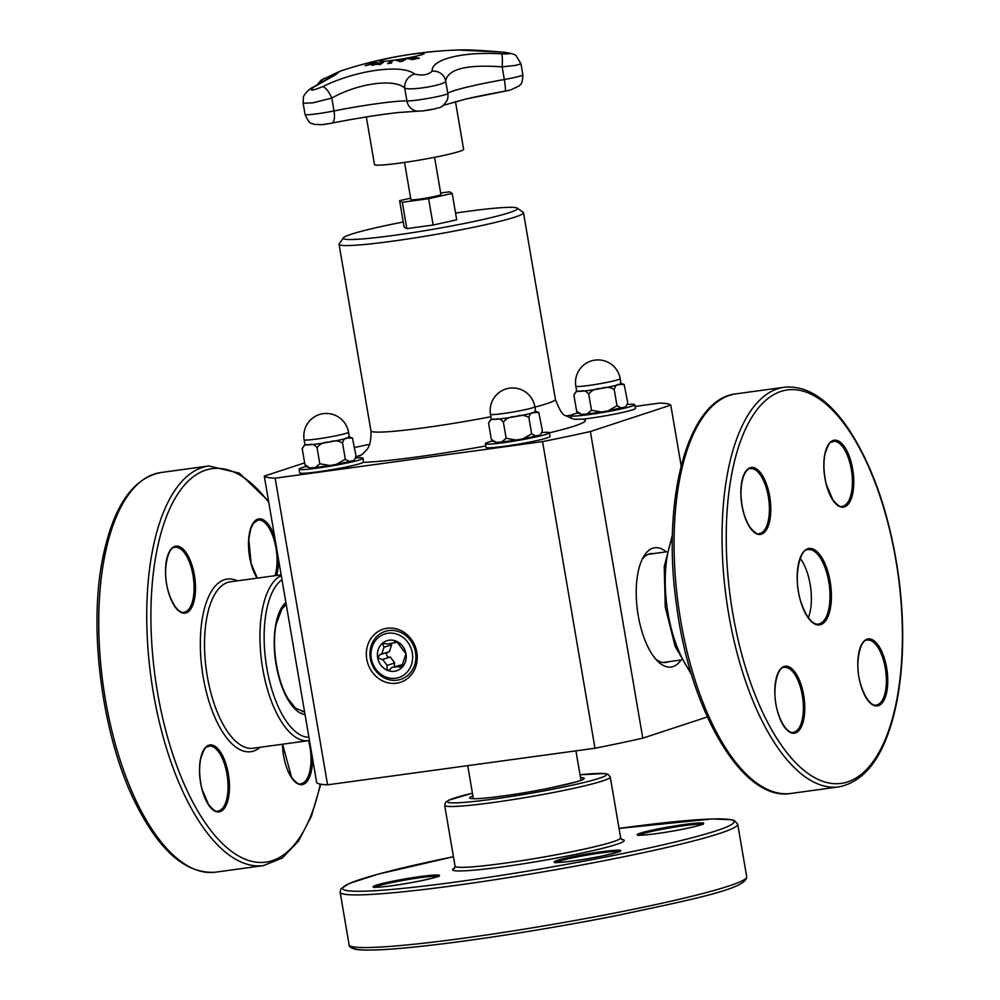 <?xml version="1.0" encoding="UTF-8"?>
<svg xmlns="http://www.w3.org/2000/svg" width="1000" height="1000" viewBox="0 0 1000 1000"><rect width="100%" height="100%" fill="white"/><g stroke="black" fill="none" stroke-linecap="round" stroke-linejoin="round"><path stroke-width="1.5" d="M455.45 101.575L463.612 149.3A45.225 3.188 170.3 0 1 419.575 160.062A45.225 3.188 170.3 0 1 374.462 164.537L366.337 116.95M434.562 157.312L440.913 194.475A15.225 1.075 170.3 0 1 439.55 195.175A15.225 1.075 170.3 0 1 422.788 198.637A15.225 1.075 170.3 0 1 410.887 199.6L404.538 162.45M440.662 193.012L449.487 191.812L452.2 193.438L428.612 198.675L402.312 202.262L399.6 200.637L410.65 198.188M800.225 558.387A37.525 16 -97.8 0 1 801.175 559.7A37.525 16 -97.8 0 1 808.337 617.75M491.312 439.3L492.075 440.975L496.125 442.375L491.312 439.3L488.562 423.263C489.85 419.875 492.125 418.562 495.4 419.325C498.338 418.137 501.012 419.113 503.4 422.25C506.012 418.425 510.062 416.538 515.575 416.575C520.737 414.65 525.188 415.037 528.913 417.738C529.675 414.038 531.263 412.312 533.663 412.562A22.513 1.587 -9.7 0 0 535.675 411.525L534.837 406.675A22.513 22.513 0 0 0 508.862 388.288A22.513 22.513 0 0 0 490.475 414.263A22.513 1.587 -9.7 0 0 503.425 413.512A22.513 1.587 -9.7 0 0 514.738 411.725A22.513 1.587 -9.7 0 0 534.837 406.675M516.487 416.413A22.513 1.587 -9.7 0 0 533.663 412.562L538.812 412.562L542.325 430.275C541.55 433.975 539.975 435.7 537.575 435.45L535.788 436.012L531.65 433.787L522.8 438.875L516.213 440.037L506.15 438.3L501.587 442.05L496.125 442.375M502.438 441.95A22.513 1.587 -9.7 0 0 514.775 440.262M524.263 438.575A22.513 1.587 -9.7 0 0 535.1 436.175M491.25 418.8L488.562 423.263M490.475 414.263L491.3 419.113A22.513 1.587 -9.7 0 0 495.4 419.325A22.513 1.587 -9.7 0 0 514.65 416.737M506.15 438.3L503.4 422.25M531.65 433.787L528.913 417.738M492.163 441.075A32.487 2.288 -9.7 0 0 488.288 442.2A32.487 2.288 -9.7 0 0 485.375 443.688A32.487 2.288 -9.7 0 0 517.788 440.475A32.487 2.288 -9.7 0 0 549.425 432.738A32.487 2.288 -9.7 0 0 542.075 432.537M549.425 432.738L550.05 436.425A32.487 2.288 170.3 0 1 518.413 444.15A32.487 2.288 170.3 0 1 486.012 447.362L485.375 443.688M363.088 458.225L363.375 462.337A32.487 2.288 170.3 0 1 329.562 470.062A32.487 2.288 170.3 0 1 299.675 472.863L299.037 469.175A32.487 2.288 -9.7 0 0 331.45 465.962A32.487 2.288 -9.7 0 0 363.088 458.225A32.487 2.288 -9.7 0 0 355.725 458.025M577.513 413.025A32.487 2.288 -9.7 0 0 573.625 414.15A32.487 2.288 -9.7 0 0 570.725 415.637A32.487 2.288 -9.7 0 0 603.138 412.425A32.487 2.288 -9.7 0 0 634.763 404.7L635.4 408.375A32.487 2.288 170.3 0 1 616.862 413.663A32.487 2.288 170.3 0 1 582.413 419.175L574.113 419.3M304.975 464.787L305.738 466.463L309.775 467.863L304.975 464.787L302.225 448.75C303.512 445.363 305.788 444.05 309.062 444.825C312 443.625 314.662 444.6 317.062 447.738C319.675 443.913 323.725 442.025 329.237 442.062C334.4 440.138 338.85 440.525 342.575 443.225C343.338 439.525 344.925 437.8 347.325 438.05A22.513 1.587 -9.7 0 0 349.338 437.025L348.5 432.175A22.513 22.513 0 0 0 322.525 413.775A22.513 22.513 0 0 0 304.137 439.75A22.513 1.587 -9.7 0 0 317.087 439A22.513 1.587 -9.7 0 0 328.4 437.212A22.513 1.587 -9.7 0 0 348.5 432.175M330.15 441.9A22.513 1.587 -9.7 0 0 347.325 438.05L352.475 438.05L355.988 455.763C355.213 459.462 353.638 461.188 351.238 460.95L349.45 461.512L345.312 459.275L336.463 464.363L329.862 465.525L319.812 463.787L315.238 467.55L309.775 467.863M316.1 467.438A22.513 1.587 -9.7 0 0 328.438 465.75M337.925 464.075A22.513 1.587 -9.7 0 0 348.762 461.662M304.913 444.3L302.225 448.75M304.137 439.75L304.962 444.6A22.513 1.587 -9.7 0 0 309.062 444.825A22.513 1.587 -9.7 0 0 328.312 442.225M319.812 463.787L317.062 447.738M345.312 459.275L342.575 443.225M305.825 466.562A32.487 2.288 -9.7 0 0 301.95 467.688A32.487 2.288 -9.7 0 0 299.037 469.175M635.062 406.438L659.912 403.038A206.612 14.575 170.3 0 1 670.788 405.1L590.375 431.525A206.612 14.575 170.3 0 1 542.562 441.6L275.15 478.188A206.612 14.575 170.3 0 1 264.288 476.125L304.637 462.863M566.025 415.887L571.1 415.188M354.575 447.512A206.612 14.575 170.3 0 1 369.575 444.312M455.562 213.075A88.362 6.238 170.3 0 1 517.212 208.125A88.362 6.238 170.3 0 1 431.463 229.562A88.362 6.238 170.3 0 1 343.45 237.825A88.362 6.238 170.3 0 1 351.213 234.25A88.362 6.238 170.3 0 1 403.25 222.013M452.2 193.438L456.712 219.812L433.125 225.037L406.825 228.637L404.1 227.013L399.6 200.637M517.212 208.125L523.188 212.338A93.562 6.6 170.3 0 1 523.5 212.763A93.562 6.6 170.3 0 1 432.388 235.025A93.562 6.6 170.3 0 1 339.062 244.288A93.562 6.6 170.3 0 1 339.212 243.787L343.45 237.825M275.15 478.188L327.562 784.825A206.612 14.575 -9.7 0 1 316.7 782.775L264.288 476.125M370.325 658.475A25.213 22.738 71.8 0 1 400.55 632.362A25.213 22.738 71.8 0 1 407.887 675.3A25.213 22.738 71.8 0 1 370.325 658.475M387.1 628.275A27.938 25.2 -108.2 0 0 366.763 659.175A27.938 25.2 -108.2 0 0 396.5 683.213A27.938 25.2 -108.2 0 0 416.838 652.325A27.938 25.2 -108.2 0 0 387.1 628.275M327.562 784.825L594.987 748.25L542.562 441.6M642.188 559.35A54.95 23.425 -97.8 0 1 649.013 554.012A54.95 23.425 -97.8 0 1 650.7 553.612A54.95 23.425 -97.8 0 1 653.538 553.6M668.337 661.75A54.95 23.425 -97.8 0 1 665.6 662.5A54.95 23.425 -97.8 0 1 655.85 659.262M666.225 551.862A60.188 25.663 82.2 0 0 652.788 548.225A60.188 25.663 82.2 0 0 643.637 556.587A60.188 25.663 82.2 0 0 637.487 610.887A60.188 25.663 82.2 0 0 658 661.525A60.188 25.663 82.2 0 0 681.025 660.013M594.987 748.25A206.612 14.575 -9.7 0 0 642.788 738.162L590.375 431.525M642.788 738.162L707.337 716.95M681.15 465.763L670.788 405.1M634.763 404.7A32.487 2.288 -9.7 0 0 627.413 404.487M609.6 410.538A22.513 1.587 -9.7 0 0 620.45 408.125M587.788 413.9A22.513 1.587 -9.7 0 0 600.125 412.212M601.825 388.363A22.513 1.587 -9.7 0 0 619 384.513A22.513 1.587 -9.7 0 0 621.013 383.488L620.188 378.638A22.513 22.513 0 0 0 594.212 360.238A22.513 22.513 0 0 0 575.825 386.213A22.513 1.587 -9.7 0 0 588.763 385.462A22.513 1.587 -9.7 0 0 600.087 383.675A22.513 1.587 -9.7 0 0 620.188 378.638M575.825 386.213L576.65 391.062A22.513 1.587 -9.7 0 0 580.75 391.287A22.513 1.587 -9.7 0 0 600 388.688M608.15 410.825L622.913 407.413C625.312 407.65 626.9 405.925 627.663 402.238L624.163 384.513L619 384.513C616.6 384.275 615.025 386 614.25 389.688L617 405.737L608.15 410.825L604.837 411.413L601.55 411.987L591.487 410.25L588.75 394.2C591.362 390.387 595.413 388.488 600.913 388.525C606.087 386.6 610.538 386.987 614.25 389.688M621.138 407.975L617 405.737M591.487 410.25L586.925 414.012L584.663 414.175L581.462 414.325L576.663 411.25L573.913 395.213C575.2 391.825 577.475 390.513 580.75 391.287C583.688 390.087 586.35 391.062 588.75 394.2M576.6 390.763L573.913 395.213M576.663 411.25L577.425 412.925L581.462 414.325M406.825 228.637L402.312 202.262M433.125 225.037L428.612 198.675M390.75 643.562A2.812 2.537 -108.2 0 0 391.637 644.737L389.35 651.637L381.737 654.137L384.025 647.237L391.637 644.737M387.325 652.3A2.812 2.537 -108.2 0 0 389.75 657.125M403.95 651.05L405.988 653.8L401.2 668.225L398.562 666.587L395.412 666.975L391.788 667.525L389.6 669.925L387.038 670.163A15.8 14.25 71.8 0 1 377.663 657.675A15.8 14.25 71.8 0 1 382.438 643.25A15.8 14.25 71.8 0 1 396.6 641.312A15.8 14.25 71.8 0 1 405.988 653.8A15.8 14.25 71.8 0 1 401.2 668.225A15.8 14.25 71.8 0 1 387.038 670.163L387.125 665.438L382.638 659.463L390.262 656.963L394.75 662.925A2.812 2.537 -108.2 0 0 395 666.462M391.788 667.525L402.587 664.575M397.7 642.05L387.762 644.013L382.438 643.25L383.288 642.788M387.125 665.438L394.75 662.925M371.325 658.55A22.875 20.625 71.8 0 1 398.738 634.862A22.875 20.625 71.8 0 1 405.4 673.812A22.875 20.625 71.8 0 1 371.325 658.55M394.538 643.088L394.762 641.312L396.6 641.312L403.812 651.087M398.562 666.587L402.575 665.275M401.2 668.225L400.475 668.65M384.025 647.237L382.438 643.25M381.737 654.137L380.15 654.388L377.663 657.675L382.262 659.6M372.075 65.312A415.525 398.188 -86 0 1 383.512 62.225M379.338 64.638A415.462 112.662 -98.6 0 1 379.925 64.162L379.913 64.062A414.288 291.9 -103.7 0 0 375.188 64.525A415.562 399.162 94.4 0 0 372.262 65.35A414.288 105.925 -100.8 0 0 371.863 65.263A415.625 398.288 -86 0 1 383.762 62.05A415.625 115.7 81.5 0 0 380.55 64.4A414.288 399.212 -114.5 0 0 379.15 64.675A415.562 112.688 -98.6 0 1 379.913 64.062M380.412 63.85A415.462 111.125 -98.6 0 1 381.737 62.862L381.712 62.763A415.575 399.412 94.6 0 0 376.613 64.125A414.4 291.988 76.3 0 1 380.4 63.75L380.412 63.85A414.3 291.913 76.3 0 0 376.637 64.225L376.613 64.125M380.4 63.75A415.562 111.15 -98.6 0 1 381.712 62.763M458.4 50L502.663 52.175A12.475 2.812 -84.7 0 1 502.887 52.162C480.775 50.3 465.95 49.575 458.4 50L458.4 50A415.825 415.825 0 0 0 421.375 52.85L411.662 54.15A415.825 415.825 0 0 1 419.613 53.075M410.075 54.4L410.788 54.288L410.075 54.4M412.337 54.062L419.113 53.163M411.9 58.825A415.812 136.775 78.9 0 1 413.1 59.15A414.113 389.975 -88.3 0 1 418.8 58.05A415.8 136.775 78.9 0 1 419.312 58.2A413.988 389.85 91.7 0 0 412.088 59.612A415.812 136.775 -101.1 0 0 407.725 58.513A414.975 390.788 -88.3 0 1 414.963 57.1A415.8 136.775 78.9 0 1 415.475 57.213A414.875 390.688 91.7 0 0 409.775 58.312A415.812 136.775 78.9 0 1 411.388 58.7A414.538 390.375 -88.3 0 1 416.7 57.663A415.8 136.775 78.9 0 1 417.212 57.8A414.412 390.262 91.7 0 0 411.9 58.825L411.925 58.938A415.712 136.75 78.9 0 1 413.113 59.262A414.012 389.875 -88.3 0 1 418.812 58.15A415.7 136.738 78.9 0 1 419.113 58.238M409.775 58.312L409.787 58.425A415.712 136.75 78.9 0 1 411.4 58.8A414.425 390.275 -88.3 0 1 416.712 57.775A415.7 136.738 78.9 0 1 417 57.838M407.975 58.575A414.862 390.688 -88.3 0 1 414.975 57.213A415.7 136.738 78.9 0 1 415.225 57.263M409.95 54.413A415.825 415.825 0 0 0 403.55 55.425A415.825 14.262 80.4 0 0 403.45 55.45A414.975 413.688 -163.7 0 0 401.825 55.725A415.825 14.262 -99.6 0 1 401.912 55.7A415.825 14.262 -99.6 0 1 402 55.688M396.65 60.538A414.862 413.562 17.3 0 1 398.15 60.275A415.562 116.312 79.1 0 1 401.425 61.25A415.55 146.925 -98.2 0 1 405 59.125A414.862 413.562 17.3 0 1 406.375 58.9M404.975 59.013A414.975 413.675 17.3 0 1 406.65 58.75A415.6 150.087 81.9 0 0 402.238 61.363A413.988 412.688 -162.7 0 0 400.475 61.65A415.6 120.275 -100.9 0 0 396.4 60.475A414.975 413.675 17.3 0 1 398.137 60.163A415.662 116.337 79.1 0 1 401.413 61.15A415.65 146.95 -98.2 0 1 404.975 59.013L405 59.125M420.275 53.113A414.975 274.675 -103.3 0 0 419.175 53.225A415.812 310.3 -95.2 0 1 428.45 52.05L428.45 52.062A413.988 274.012 76.7 0 1 430.525 51.85L424.65 52.55A414.65 274.462 -103.3 0 0 423.725 52.638A415.812 310.312 84.8 0 0 420.275 53.113M424.775 52.5A414.538 274.387 76.7 0 1 425.525 52.425L429.387 51.975A414.113 274.113 -103.3 0 0 428.475 52.062A415.812 310.312 84.8 0 0 424.775 52.5L424.775 52.538M429.7 52.038L430.538 51.95M432.1 51.725L430.875 51.9M387.775 63.587A415.712 142.887 -98.2 0 1 391.45 61.25A414.862 388.488 69.4 0 1 392.413 61.112M389.188 63.163A414.125 387.788 69.4 0 1 391.75 62.787A415.812 142.912 81.8 0 0 391.337 63.075A414 387.675 -110.6 0 0 387.562 63.612A415.812 142.912 -98.2 0 1 391.438 61.15A414.975 388.587 69.4 0 1 392.65 60.975A415.825 142.925 81.8 0 0 389.188 63.163L389.2 63.263A414.012 387.7 69.4 0 1 391.55 62.925M377.962 62.5A414.975 114.175 79.1 0 1 378.438 62.55A415.6 413.925 -151.7 0 0 365.588 65.662A413.988 113.9 -100.9 0 0 365.087 65.625A415.6 339.875 -93.9 0 1 375.487 62.337A414.975 114.175 79.1 0 1 375.988 62.35A415.662 342.262 86.2 0 0 367.312 65.062A415.65 414.162 24 0 1 377.962 62.5L377.975 62.6A414.862 114.15 79.1 0 1 378.137 62.613M365.35 65.638A415.5 339.787 -93.9 0 1 375.513 62.438A414.862 114.15 79.1 0 1 375.688 62.438M367.312 65.062L367.325 65.175A415.55 414.05 24 0 1 377.975 62.6M312.538 87.537A12.475 6.875 61 0 1 312.638 87.475C308.95 88.6 302.575 96.388 303.4 97.662L303.137 103.212L312.688 102.863L331.812 98.075C357.837 83.225 394.75 78.238 404.712 88.1C410.7 91.013 446.887 84.675 445.662 80.938C447.95 69 466.775 64.312 502.163 66.875A12.475 1.475 -86.7 0 0 501.613 53.875C462.925 51.35 430.8 59.35 432.188 71.162C428.113 74.925 422.275 75.9 414.663 74.088C402.45 63.762 355.875 70.075 322.688 86.675C311.35 91.137 308.438 91.263 313.95 87.037L335.975 74.5L339.725 71.325A415.825 415.825 0 0 1 401.912 55.7M411.238 54.312A22.45 1.587 170.3 0 1 423.963 53.825A22.45 1.587 170.3 0 1 402.287 58.913A22.45 1.587 170.3 0 1 380.163 61.312A22.45 1.587 170.3 0 1 388.638 58.338A22.45 1.587 170.3 0 1 411.238 54.312M432.188 71.162A12.475 11.887 178.8 0 1 445.662 80.938L447.825 93.575A64.938 4.588 -9.7 0 1 504.312 79.513L502.163 66.875L515.6 65.375L520.988 63.8L522.863 74.825A21.312 1.5 170.3 0 1 504.312 79.513A12.475 1.312 79.9 0 1 505.1 91.137L505.1 91.137A76.287 5.387 -9.7 0 0 465.675 99.075L442.837 105.5M324.6 78.138A12.475 9.537 63.9 0 0 324.487 78.188A12.475 9.537 63.9 0 0 320.363 83.175M336.538 73.688L312.65 87.475A12.475 6.875 61 0 1 313.95 87.037M331.863 123.125L322.038 124.688A9.975 0.7 170.3 0 0 331.875 123.125C355.65 118.438 377.713 114.913 398.075 112.55A67.088 4.737 -9.7 0 0 331.875 123.125L331.863 123.125A12.475 4.575 -101.3 0 0 334.012 110.938L331.812 98.075A12.475 4.237 -115.8 0 0 322.688 86.675M435.225 108.787L422.8 110.913A9.975 0.7 170.3 0 0 435.225 108.787C439.137 106.925 441.025 109.65 446.987 100.575A12.475 12.425 23.3 0 0 447.825 93.575A21.312 1.5 170.3 0 1 429.862 98.088A21.312 1.5 170.3 0 1 406.912 100.962L404.712 88.1A12.475 11.3 -54.5 0 1 414.663 74.088M520.988 63.8L516.163 55.862C515.638 53.987 504.6 52.038 502.887 52.162A12.475 2.812 -84.7 0 1 502.912 52.162M160.875 472.525C133.637 477.925 114.65 504.613 103.925 552.575C87.075 625.975 101.925 738.962 137.325 806.737C160.912 852.425 186.988 874.237 215.538 872.163A201.675 85.975 -97.8 0 1 122.275 766.538A201.675 85.975 -97.8 0 1 105.7 551.362A201.675 85.975 -97.8 0 1 160.875 472.525L208.85 465.962A201.675 85.975 82.2 0 0 153.675 544.8A201.675 85.975 82.2 0 0 170.263 759.975A201.675 85.975 82.2 0 0 263.525 865.588L282.325 857.962L298.475 841.137L311.425 816.175L320.75 784.212M320.288 784.137A198.55 84.637 -97.8 0 1 205.037 822.525A198.55 84.637 -97.8 0 1 157.75 546.287A198.55 84.637 -97.8 0 1 268.788 502.488M237.35 580.837A87.112 37.138 82.2 0 0 203.337 613.138A87.112 37.138 82.2 0 0 214.25 715.925A87.112 37.138 82.2 0 0 260.125 747.288M282.488 744.225A33.788 14.4 82.2 0 0 291.663 777.85A33.788 14.4 82.2 0 0 312.425 757.763M276.588 575.475A33.788 14.4 82.2 0 0 277.3 572.65A33.788 14.4 82.2 0 0 278.45 559M274.713 537.15A33.788 14.4 82.2 0 0 251.5 526.175A33.788 14.4 82.2 0 0 257.062 578.15M186.3 552.938A33.788 14.4 82.2 0 0 165.637 575.462A33.788 14.4 82.2 0 0 189.575 610.562A33.788 14.4 82.2 0 0 186.3 552.938M200.662 758.15A33.788 14.4 82.2 0 0 216.375 811.675A33.788 14.4 82.2 0 0 226.4 765.413A33.788 14.4 82.2 0 0 200.662 758.15M281.275 575.562A84 35.8 82.2 0 0 262.85 607.05A84 35.8 82.2 0 0 269.75 696.663A84 35.8 82.2 0 0 308.6 740.65L253.162 748.238A84 35.8 -97.8 0 1 214.325 704.25A84 35.8 -97.8 0 1 207.413 614.625A84 35.8 -97.8 0 1 230.387 581.8L281.163 574.85M308.925 737.312A80.875 34.475 -97.8 0 1 272.863 692.712A80.875 34.475 -97.8 0 1 266.925 608.538A80.875 34.475 -97.8 0 1 282 579.775M285.875 602.475A58.087 24.762 82.2 0 0 276.238 622.2A58.087 24.762 82.2 0 0 280.062 681.25A58.087 24.762 82.2 0 0 305.05 714.613M209.112 746.1A32.75 13.963 -97.8 0 1 227.375 776.65A32.75 13.963 -97.8 0 1 217.987 810.987C216.5 812.425 213.35 810.263 208.5 804.5L202.087 789.362C199.325 778.225 198.875 767.938 200.738 758.487C205.888 743.037 206.612 748.312 209.112 746.1M309.475 740.512L308.6 740.65A32.75 13.963 -97.8 0 1 300.963 783.713C299.438 785.088 296.312 782.987 291.6 777.4L282.587 744.212M185.188 553.888A32.75 13.963 -97.8 0 1 194.088 589.237A32.75 13.963 -97.8 0 1 184.013 612.225C182.338 613.575 173.9 610.6 168.113 590.6C161.863 569.85 168.438 545.8 175.138 547.337A32.75 13.963 -97.8 0 1 185.188 553.888M257.275 578.112L251.1 563.325L248.787 539.175L250.7 528.938L253.475 523.237L258.113 520.062A32.75 13.963 -97.8 0 1 273.25 537.212A32.75 13.963 -97.8 0 1 275.95 572.15A32.75 13.963 -97.8 0 1 275 575.688M848.337 429.712A198.55 84.637 -97.8 0 1 867.638 768.337A198.55 84.637 -97.8 0 1 726.938 562.038A198.55 84.637 -97.8 0 1 848.337 429.712M784.175 387.262A201.675 85.975 82.2 0 0 726.325 598.725A201.675 85.975 82.2 0 0 838.838 786.888C866.9 781.225 886.162 753.213 896.612 702.875C904.087 664.237 904.663 621.4 898.337 574.338C889.575 514.462 872.825 465.788 848.125 428.338C827.837 398.775 806.525 385.087 784.175 387.262L736.188 393.825A201.675 85.975 -97.8 0 0 678.35 605.3A201.675 85.975 -97.8 0 0 790.863 793.45C742.588 801.975 689.987 711.162 676.462 604.7C661.375 499.05 687.688 398.6 736.188 393.825M803.625 719.975A33.788 14.4 82.2 0 0 787.9 666.438A33.788 14.4 82.2 0 0 777.875 712.712A33.788 14.4 82.2 0 0 803.625 719.975M750.037 527.663A33.788 14.4 82.2 0 0 770.688 505.15A33.788 14.4 82.2 0 0 746.75 470.037A33.788 14.4 82.2 0 0 750.037 527.663M824.987 453.413A33.788 14.4 82.2 0 0 840.7 506.95A33.788 14.4 82.2 0 0 850.738 460.688A33.788 14.4 82.2 0 0 824.987 453.413M820.913 556.2A38.562 16.438 82.2 0 0 797.337 581.912A38.562 16.438 82.2 0 0 824.663 621.975A38.562 16.438 82.2 0 0 820.913 556.2M878.575 645.725A33.788 14.4 82.2 0 0 857.913 668.25A33.788 14.4 82.2 0 0 881.85 703.35A33.788 14.4 82.2 0 0 878.575 645.725M690.788 672.075A84 35.8 -97.8 0 1 672.387 537.625M877.463 646.675A32.75 13.963 -97.8 0 1 886.363 682.025A32.75 13.963 -97.8 0 1 876.287 705.013C874.613 706.363 866.175 703.388 860.387 683.388C854.137 662.638 860.713 638.587 867.412 640.125A32.75 13.963 -97.8 0 1 877.463 646.675M802.262 719.475A32.75 13.963 -97.8 0 1 793.312 732.288C791.637 733.637 783.188 730.662 777.412 710.65C771.162 689.912 777.738 665.863 784.425 667.4A32.75 13.963 -97.8 0 1 799.575 684.538A32.75 13.963 -97.8 0 1 802.262 719.475M833.438 441.362A32.75 13.963 -97.8 0 1 851.7 471.912A32.75 13.963 -97.8 0 1 842.312 506.25C840.825 507.7 837.675 505.538 832.837 499.775L826.425 484.625C823.65 473.488 823.2 463.2 825.062 453.762C830.212 438.3 830.95 443.587 833.438 441.362M750.462 468.638A32.75 13.963 -97.8 0 1 768.725 499.188A32.75 13.963 -97.8 0 1 759.338 533.525C757.812 534.9 754.688 532.788 749.963 527.2C744.425 518.5 741.425 507.35 740.95 493.738C741.15 472.912 748.487 467.775 750.462 468.638M819.8 557.15A37.525 16 -97.8 0 1 830 597.663A37.525 16 -97.8 0 1 818.462 624C816.25 625.112 807.862 622.975 800.775 601.425C792.7 577.388 800.188 547.688 808.288 549.637A37.525 16 -97.8 0 1 819.8 557.15M352.775 946.75A198.55 14.013 -9.7 0 0 616.625 915.588M349.113 944.775C348.55 946.25 350.562 947.738 355.138 949.237C366.037 951.15 391.425 949.8 431.287 945.188C483.387 939.188 555.65 927.65 616.7 915.588C694.663 898.95 746.888 888.637 746.7 876.825A201.675 14.238 170.3 0 1 617.175 912.55A201.675 14.238 170.3 0 1 349.113 944.775L340.112 892.138A201.675 14.238 -9.7 0 0 608.175 859.912A201.675 14.238 -9.7 0 0 737.7 824.175L734.262 820.462L731.688 819.725L711.975 818.962L619.038 828.413A198.55 14.013 170.3 0 1 734 822.312A198.55 14.013 170.3 0 1 606.575 856.812A198.55 14.013 170.3 0 1 358.288 891.287A198.55 14.013 170.3 0 1 453.45 856.725L377.875 874.225L349.312 883.462L340.938 888.8L340.112 892.138M454.775 867.887A87.112 6.15 -9.7 0 0 481.587 869.425A87.112 6.15 -9.7 0 0 568.3 855.85A87.112 6.15 -9.7 0 0 621.487 839.388M394.7 880.825A33.788 2.387 -9.7 0 0 385.075 886.587A33.788 2.387 -9.7 0 0 439.137 875.938A33.788 2.387 -9.7 0 0 394.7 880.825M556.263 862.487A33.788 2.387 -9.7 0 0 613.138 853.512A33.788 2.387 -9.7 0 0 593.038 853A33.788 2.387 -9.7 0 0 556.263 862.487M702.913 824.575L703.075 823.925C701.737 824.938 694.712 826.75 682.038 829.362A33.788 2.387 -9.7 0 0 691.688 823.587A33.788 2.387 -9.7 0 0 637.625 834.25A33.788 2.387 -9.7 0 0 682.062 829.362C663.288 832.938 649.2 834.887 639.775 835.212L637.975 835.05L638.35 835.612M621.888 839.65L620.65 837.875A84 5.925 170.3 0 1 566.712 852.763A84 5.925 170.3 0 1 455.062 866.175L454.487 868.263M455.062 866.175L444.663 805.362A84 5.925 -9.7 0 0 556.312 791.938A84 5.925 -9.7 0 0 610.262 777.062L608.225 774.375L604.9 773.525L580.025 774.775M580.025 774.8A80.875 5.713 170.3 0 1 554.712 788.85A80.875 5.713 170.3 0 1 459.15 802.712A80.875 5.713 170.3 0 1 472.425 793.188L448.537 800.25L445.588 802.275L444.663 805.362M472.9 795.95A58.087 4.1 -9.7 0 0 486.812 797.938A58.087 4.1 -9.7 0 0 546.888 788.65A58.087 4.1 -9.7 0 0 580.5 777.562M638.713 835.163A32.75 2.312 170.3 0 1 670.238 827.812A32.75 2.312 170.3 0 1 702.425 824.275M555.737 862.438A32.75 2.312 170.3 0 1 587.263 855.075A32.75 2.312 170.3 0 1 619.438 851.55M374.562 887.212A32.75 2.312 170.3 0 1 395.238 881.862A32.75 2.312 170.3 0 1 438.275 876.325M356.025 456.812A119.55 8.438 170.3 0 1 361.5 454.913M485.775 445.975A119.55 8.438 170.3 0 1 363.375 462.337M582.413 419.175A119.55 8.438 170.3 0 1 549.438 432.837M523.5 212.763L555.388 399.3A93.562 6.6 170.3 0 1 534.913 407.075M490.9 416.737A93.562 6.6 170.3 0 1 370.938 430.825C371.475 448.85 365.85 449.812 363.062 453.663L359.675 456.05M510.25 90.1A9.975 0.7 170.3 0 1 505.1 91.137L510.25 90.1L519.388 85.787C519.862 84.375 522.587 85.35 522.863 74.825M502.663 52.175C512.25 53.5 511.912 54.062 501.613 53.875M322.038 124.688L313.725 124.338C311.288 121.988 310.625 126.838 305.062 114.462A21.312 1.5 170.3 0 0 334.012 110.938A55.738 3.938 -9.7 0 1 406.912 100.962A12.475 11.85 92.7 0 0 417.987 111.163L422.8 110.913M580.962 780.263L575.938 750.85M473.363 798.65L467.725 765.65M302.2 711.838L304.513 711.513M215.538 872.163L263.525 865.588M268.55 501.075L239.275 473.137L208.85 465.962M304.613 711.9L295.425 708.15L287.838 698.438C275.325 677 271.8 641.4 276.5 623.25L281.887 609.025L286.2 604.388M666.587 551.812L648.15 554.338M681.375 659.963L662.95 662.487M838.838 786.888L790.863 793.45M691.587 674.737L675.138 646.325L665.25 607.087L664.237 566.638L672.45 534.85M746.7 876.825L737.7 824.175M620.65 837.875L610.262 777.062M582.125 779.862L582.413 779.562C584.35 779.963 572.487 782.987 546.812 788.65C513.4 795.25 479.188 799.4 473.162 798.637L472.125 798.662M555.375 862.875L555 862.312L556.462 862.475C566.85 862.1 581.763 860.013 601.175 856.213C628.375 850.062 617.65 851.413 620.1 851.188L619.925 851.838M438.762 876.625L438.925 875.975C436.475 876.2 447.2 874.85 420 880.987C399.075 885.025 384.05 887.113 374.925 887.237L373.825 887.1L374.2 887.663M501.587 442.05L516.213 440.037M522.8 438.862L535.788 436.012M534.775 411.163L538.812 412.562M555.388 399.3C559.288 409.8 562.762 415.288 565.812 415.75L574.388 419.35M315.238 467.537L329.862 465.525M336.463 464.363L349.45 461.5M348.438 436.65L352.475 438.05M339.062 244.288L370.938 430.825M571.225 418.537L570.725 415.637M620.112 383.113L624.163 384.513M586.925 414L601.55 411.987M505.1 91.137L465.675 99.075M398.075 112.55L417.987 111.163M316.925 85.1L321.012 80.237L339.775 71.3M303.137 103.225L305.062 114.462"/></g></svg>
